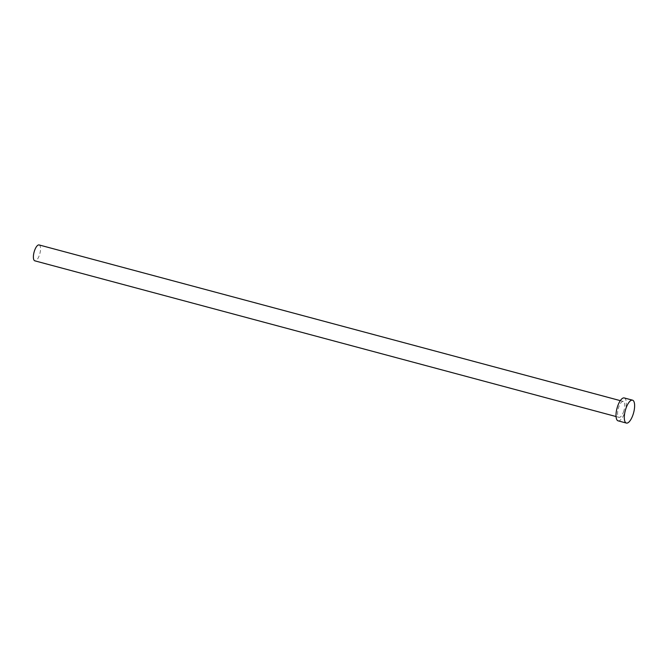 <?xml version="1.0" encoding="UTF-8"?>
<svg xmlns="http://www.w3.org/2000/svg" width="668" height="668" viewBox="0 0 668 668"><rect width="100%" height="100%" fill="white"/><g stroke="black" fill="none" stroke-linecap="round" stroke-linejoin="round"><path stroke-width="0.5" stroke-dasharray="3.34 2.5" d="M39.095 244.939A8.233 2.989 -75 0 1 39.637 254.424A8.233 2.989 -75 0 1 34.836 260.837M623.837 410.92A8.233 2.989 -75 0 1 619.036 417.341A8.233 2.989 -75 0 1 618.493 407.856A8.233 2.989 -75 0 1 623.294 401.443A8.233 2.989 -75 0 1 623.837 410.92M624.229 397.944A11.849 4.309 -75 0 1 625.014 411.597A11.849 4.309 -75 0 1 618.1 420.84M616.046 416.54L619.036 417.341M620.305 400.641L623.294 401.443"/><path stroke-width="1" d="M616.046 416.54L34.836 260.837A8.233 2.989 -75 0 1 34.302 251.36A8.233 2.989 -75 0 1 39.095 244.939L620.305 400.641M626.392 423.061L618.1 420.84A11.849 4.309 -75 0 1 617.324 407.188A11.849 4.309 -75 0 1 624.229 397.944L632.529 400.165A11.849 4.309 -75 0 1 633.306 413.818A11.849 4.309 -75 0 1 626.392 423.061A11.849 4.309 -75 0 1 625.615 409.409A11.849 4.309 -75 0 1 632.529 400.165"/></g></svg>
